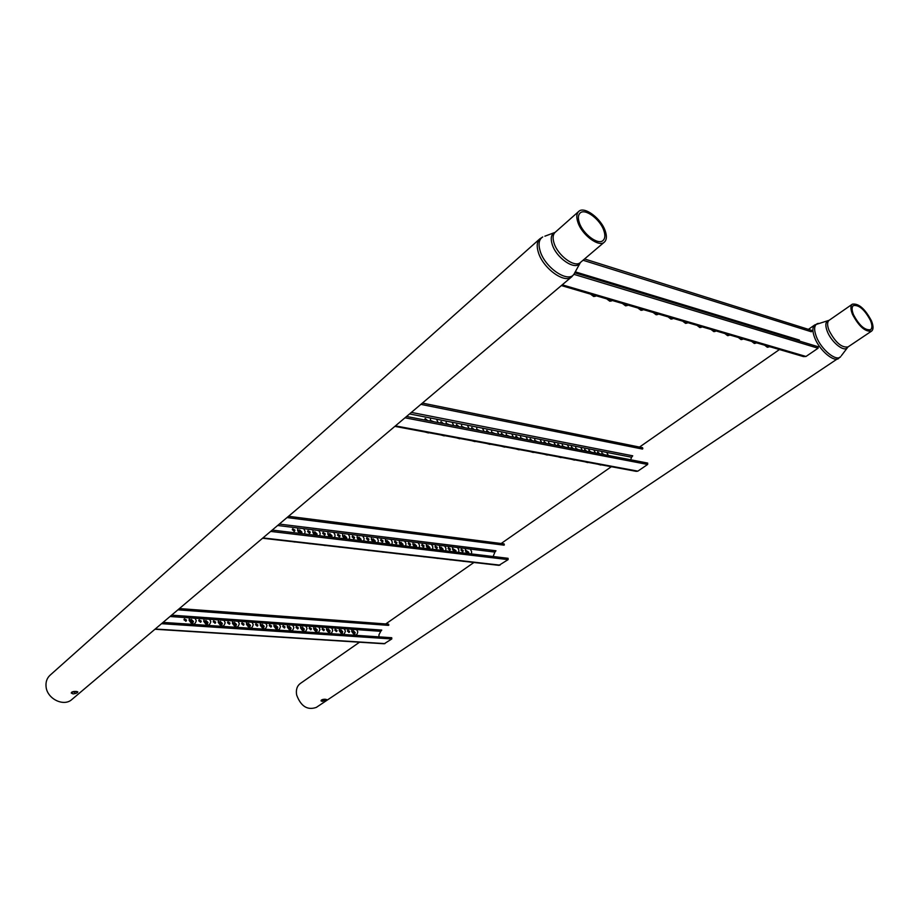 <?xml version="1.0" encoding="UTF-8"?>
<svg xmlns="http://www.w3.org/2000/svg" width="919" height="919" viewBox="0 0 919 919"><rect width="100%" height="100%" fill="white"/><g stroke="black" fill="none" stroke-linecap="round" stroke-linejoin="round"><path stroke-width="1.38" d="M325.441 699.256C322.741 699.221 321.271 699.761 321.03 700.875L322.247 701.392L326.59 699.497L321.282 700.14M870.431 320.421C864.676 309.669 859.001 304.717 853.395 305.579C851.626 307.038 851.672 310.094 853.51 314.735C859.265 325.544 864.951 330.53 870.557 329.703C872.361 328.221 872.326 325.119 870.431 320.421M852.499 314.39C858.932 326.475 865.284 332.058 871.557 331.127C873.578 329.473 873.532 326.015 871.419 320.754C864.986 308.738 858.633 303.201 852.372 304.166C850.408 305.809 850.443 309.209 852.499 314.39M818.427 323.362L817.244 323.683C814.085 325.429 813.809 329.795 816.417 336.791C821.276 349.657 836.382 361.971 840.655 356.687L316.331 707.389C307.428 710.502 300.869 706.355 296.642 694.959C295.792 689.836 296.998 686.022 300.283 683.506L359.536 642.209M76.013 691.456C73.072 691.375 71.487 691.915 71.245 693.064L73.129 693.914C76.001 693.535 77.575 692.857 77.828 691.881L76.013 691.456M71.544 692.283L76.863 691.513M603.921 230.795C600.417 219.48 585.024 207.924 580.096 213.047C578.143 214.931 577.856 218.079 579.257 222.501C582.692 233.885 598.2 245.499 603.071 240.456C605.104 238.538 605.391 235.321 603.921 230.795M577.787 222.007C581.612 234.736 598.958 247.716 604.403 242.088C606.678 239.939 606.988 236.332 605.345 231.278C601.428 218.63 584.231 205.718 578.717 211.45C576.535 213.553 576.224 217.068 577.787 222.007M71.923 699.462C63.848 707.079 47.041 698.877 46.065 686.677C45.594 681.978 46.926 678.153 50.063 675.224L539.798 238.86C536.96 241.582 536.466 246.039 538.304 252.208C542.819 268.199 564.634 284.063 571.744 276.78L71.923 699.462M74.876 691.467L74.68 692.421M184.087 619.28L185.764 621.255M184.041 619.888L186.201 621.06L186.511 620.061L184.363 618.889L184.041 619.888M198.826 620.291L200.457 622.266M198.78 620.911L200.893 622.083L201.215 621.072L199.09 619.9L198.78 620.911M213.334 621.301L214.943 623.266M213.3 621.91L215.379 623.082L215.689 622.071L213.61 620.911L213.3 621.91M227.636 622.289L229.21 624.242M227.602 622.898L229.647 624.058L229.968 623.059L227.912 621.899L227.602 622.898M241.731 623.254L243.271 625.207M241.697 623.875L243.719 625.035L244.029 624.035L242.007 622.864L241.697 623.875M255.62 624.219L257.136 626.161M255.597 624.828L257.584 625.988L257.883 624.989L255.896 623.829L255.597 624.828M269.313 625.161L270.795 627.091M269.29 625.77L271.243 626.93L271.553 625.931L269.589 624.771L269.29 625.77M282.811 626.103L284.258 628.022M282.788 626.701L284.718 627.861L285.016 626.861L283.086 625.701L282.788 626.701M296.113 627.022L297.538 628.929M296.09 627.62L297.997 628.78L298.296 627.78L296.389 626.62L296.09 627.62M309.243 627.93L310.633 629.825M309.221 628.527L311.093 629.676L311.392 628.676L309.519 627.528L309.221 628.527M322.178 628.826L323.545 630.71M322.155 629.423L324.005 630.572L324.292 629.572L322.454 628.424L322.155 629.423M334.93 629.71L336.274 631.583M334.918 630.308L336.745 631.445L337.032 630.445L335.205 629.308L334.918 630.308M347.52 630.583L348.829 632.444M347.508 631.169L349.3 632.306L349.588 631.319L347.796 630.181L347.508 631.169M192.714 623.036L190.945 619.797L190.153 619.969M207.303 624.035L205.534 620.819L204.776 620.968M221.663 625.012L219.917 621.807L219.193 621.945M235.827 625.977L234.081 622.795L233.392 622.921M249.773 626.93L248.05 623.76L247.395 623.875M263.535 627.861L261.191 624.817M277.09 628.78L274.781 625.747M290.461 629.687L288.198 626.666M303.638 630.583L301.409 627.574M316.63 631.468L314.447 628.47M329.45 632.341L327.302 629.354M342.098 633.191L339.973 630.216M379.007 636.867L378.95 634.822L380.753 631.307L351.92 629.285L351.713 631.468C354.757 636.109 356.779 636.258 357.813 631.881L356.618 629.607M354.562 634.041L352.482 631.077M154.955 629.239L384.211 643.771L391.781 638.958L161.537 623.679M179.32 608.631L388.576 624.162L388.84 625.069M171.6 615.167L381.741 630.078L380.753 631.307M351.92 629.285L326.716 627.516L326.486 629.722C329.553 634.432 331.644 634.581 332.747 630.158L331.552 627.849M318.755 626.953L313.861 626.609L313.609 628.837C316.699 633.582 318.813 633.731 319.961 629.274L318.755 626.953L326.716 627.516M305.786 626.034L300.812 625.69L300.547 627.93C303.649 632.709 305.797 632.858 306.992 628.378L305.786 626.034L313.861 626.609M292.621 625.115L287.59 624.759L287.302 627.022C290.427 631.835 292.598 631.985 293.839 627.47L292.621 625.115L300.812 625.69M279.273 624.173L274.161 623.817L273.862 626.092C277.01 630.939 279.215 631.089 280.49 626.551L279.273 624.173L287.59 624.759M265.74 623.231L260.559 622.864L260.238 625.15C263.397 630.032 265.637 630.181 266.958 625.609L265.74 623.231L274.161 623.817M252.013 622.266L246.751 621.899L246.407 624.196C249.589 629.113 251.863 629.274 253.23 624.667L252.013 622.266L260.559 622.864M238.078 621.278L232.737 620.911L232.381 623.231C235.586 628.182 237.895 628.343 239.308 623.702L238.078 621.278L246.751 621.899M223.937 620.291L218.527 619.911L218.148 622.243C221.364 627.229 223.708 627.39 225.166 622.726L223.937 620.291L232.737 620.911M209.589 619.28L204.098 618.901L203.708 621.244C206.947 626.276 209.314 626.436 210.83 621.738L209.589 619.28L218.527 619.911M195.035 618.257L189.452 617.867L189.038 620.233C192.301 625.299 194.713 625.46 196.275 620.739L195.035 618.257L204.098 618.901M163.054 622.393L391.724 637.729L391.781 638.958M292.345 529.298L294.091 531.377M292.357 529.826L294.654 531.182L294.93 530.137L292.644 528.781L292.357 529.826M307.67 531.148L309.37 533.215M307.681 531.676L309.933 533.031L310.208 531.986L307.957 530.631L307.681 531.676M322.741 532.974L324.396 535.03M322.753 533.502L324.97 534.858L325.246 533.801L323.028 532.457L322.753 533.502M337.572 534.778L339.191 536.811M337.583 535.306L339.766 536.639L340.041 535.593L337.859 534.261L337.583 535.306M352.161 536.547L353.746 538.568M352.184 537.064L354.32 538.408L354.596 537.362L352.448 536.018L352.184 537.064M366.52 538.281L368.071 540.292M366.543 538.81L368.657 540.142L368.921 539.097L366.807 537.764L366.543 538.81M380.661 540.004L382.178 541.98M380.684 540.521L382.752 541.842L383.016 540.797L380.948 539.476L380.684 540.521M394.573 541.682L396.055 543.657M394.607 542.199L396.64 543.52L396.905 542.474L394.86 541.165L394.607 542.199M408.277 543.347L409.725 545.3M408.312 543.864L410.311 545.174L410.575 544.128L408.564 542.819L408.312 543.864M421.764 544.99L423.188 546.92M421.798 545.495L423.774 546.805L424.027 545.76L422.051 544.462L421.798 545.495M435.043 546.598L436.445 548.517M435.089 547.104L437.03 548.402L437.283 547.368L435.33 546.07L435.089 547.104M448.127 548.183L449.494 550.079M448.173 548.689L450.092 549.976L450.333 548.942L448.415 547.655L448.173 548.689M461.016 549.757L462.36 551.63M461.062 550.24L462.958 551.538L463.199 550.504L461.304 549.217L461.062 550.24M292.92 541.716L294.965 542.061M308.267 543.474L310.289 543.818M323.362 545.208L325.349 545.541M338.215 546.908L340.179 547.242M352.827 548.586L354.768 548.907M367.221 550.24L369.128 550.561M381.374 551.859L383.257 552.181M395.308 553.456L397.169 553.766M409.035 555.03L410.873 555.34M422.545 556.581L424.36 556.88M435.847 558.109L437.639 558.407M448.954 559.614L450.724 559.901M301.375 533.583L298.514 530.424M316.527 535.398L313.724 532.25M331.426 537.178L328.68 534.042M346.095 538.925L343.396 535.811M360.524 540.659L357.882 537.558M374.734 542.359L372.149 539.269M388.714 544.025L386.187 540.958M402.488 545.679L399.995 542.624M416.043 547.299L413.607 544.266M429.391 548.896L427.002 545.886M442.544 550.47L440.201 547.471M455.491 552.02L453.193 549.045M493.124 556.512L494.916 552.089L465.462 548.482L465.37 550.768L466.841 553.376M468.253 553.537L466.002 550.584M461.855 561.095L463.613 561.383M262.581 538.235L498.925 565.346L508.115 559.625L270.645 531.412M503.784 543.945L504.382 544.829M279.33 524.071L495.973 550.768L494.916 552.089M465.462 548.482L439.65 545.323L439.523 547.644L441.005 550.286M439.65 545.323L426.45 543.703L426.313 546.035L427.794 548.7M426.45 543.703L413.045 542.061L412.884 544.416L414.377 547.092M413.045 542.061L399.432 540.395L399.248 542.761L400.753 545.472M399.432 540.395L385.601 538.706L385.406 541.084L386.922 543.818M385.601 538.706L371.552 536.983L371.345 539.384L372.861 542.13M371.552 536.983L357.284 535.237L357.054 537.661L358.582 540.429M357.284 535.237L342.787 533.468L342.546 535.903L344.074 538.683M342.787 533.468L328.06 531.664L327.784 534.111L329.324 536.926M328.06 531.664L313.092 529.826L312.793 532.296L314.344 535.134M313.092 529.826L297.871 527.966L297.561 530.458L299.112 533.307M272.196 530.091L508.081 558.304L508.115 559.625M463.187 561.245L464.704 561.417M450.276 559.763L451.826 559.947M437.18 558.258L438.742 558.442M423.866 556.742L425.463 556.914M410.356 555.191L411.976 555.375M396.64 553.617L398.283 553.801M382.695 552.009L384.372 552.204M368.542 550.389L370.231 550.584M354.148 548.735L355.871 548.93M339.536 547.058L341.282 547.264M324.683 545.358L326.463 545.564M309.577 543.623L311.392 543.83M294.229 541.865L296.067 542.072M427.657 420.557L425.164 418.501L425.129 420.063M443.429 423.602L440.982 421.568L440.948 423.119M458.914 426.588L456.513 424.567L456.49 426.117M474.135 429.529L471.757 427.519L471.746 429.07M489.08 432.424L486.748 430.425L486.737 431.964M503.761 435.261L501.464 433.274L501.452 434.813M518.201 438.041L515.938 436.077L515.927 437.605M532.377 440.787L530.148 438.834L530.148 440.362M546.323 443.486L544.117 441.534L544.128 443.061M560.027 446.129L557.856 444.199L557.867 445.715M573.502 448.736L571.365 446.818L571.377 448.323M586.747 451.298L584.645 449.391L584.668 450.896M599.785 453.814L597.706 451.918L597.729 453.412M424.98 431.976L428.449 432.952M440.833 434.94L444.245 435.893M456.41 437.835L459.764 438.788M471.7 440.683L474.997 441.625M486.714 443.486L489.965 444.405M501.475 446.232L504.669 447.139M515.973 448.943L519.109 449.839M530.229 451.597L533.307 452.481M544.232 454.204L547.276 455.077M558.005 456.766L560.992 457.628M571.538 459.293L574.49 460.132M584.852 461.775L587.758 462.602M432.619 421.511L431.137 420.971M448.242 424.532L446.829 423.992M463.59 427.496L462.246 426.967M478.661 430.414L477.386 429.885M493.469 433.274L492.262 432.757M508.023 436.077L506.874 435.583M522.325 438.845L521.234 438.352M536.386 441.557L535.352 441.074M550.205 444.233L549.229 443.762M563.784 446.852L562.876 446.404M577.143 449.437L576.293 449M590.285 451.976L589.481 450.597L589.228 451.206M603.209 454.468L602.462 454.066M597.936 464.21L600.796 465.037M424.888 419.248L426.232 420.282M440.706 422.315L441.993 423.326M456.238 425.325L457.49 426.313M471.493 428.277L472.699 429.253M486.484 431.183L487.633 432.137M501.211 434.044L502.314 434.974M515.674 436.847L516.742 437.766M529.895 439.604L530.929 440.511M543.876 442.326L544.864 443.199M557.615 444.991L558.568 445.853M571.136 447.61L572.043 448.449M584.415 450.195L585.288 451.011M597.488 452.734L598.326 453.526M394.86 426.37L636.212 471.344L637.843 471.148L647.642 464.463L404.98 417.8M630.652 459.776L631.594 457.237L601.83 451.436L602.06 454.25M642.392 447.656L642.863 448.667M411.356 412.413L632.731 455.813L631.594 457.237M601.83 451.436L575.662 446.335L575.857 449.184M575.662 446.335L562.244 443.716L562.417 446.588M562.244 443.716L548.597 441.051L548.758 443.946M548.597 441.051L534.72 438.352L534.858 441.269M534.72 438.352L520.591 435.595L520.717 438.535M520.591 435.595L506.231 432.792L506.335 435.755M506.231 432.792L491.608 429.943L491.688 432.929M491.608 429.943L476.731 427.036L476.789 430.046M476.731 427.036L461.591 424.084L461.625 427.117M461.591 424.084L446.174 421.086L446.186 424.13M446.174 421.086L430.471 418.019L430.46 421.097M406.554 416.479L647.677 463.061L647.642 464.463M599.728 464.543L602.198 465.014M586.632 462.108L589.159 462.579M573.33 459.626L575.891 460.109M559.797 457.099L562.394 457.593M546.024 454.537L548.677 455.031M532.021 451.93L534.72 452.435M517.776 449.276L520.522 449.782M503.279 446.577L506.07 447.093M488.529 443.82L491.366 444.348M473.503 441.028L476.398 441.557M458.213 438.179L461.154 438.719M442.648 435.273L445.646 435.836M426.784 432.321L429.851 432.883M590.503 294.126L593.685 296.504L595.489 296.228M606.655 298.859L609.791 301.202L611.549 300.938M622.473 303.5L625.563 305.82L627.275 305.545M637.97 308.049L641.014 310.335L642.703 310.059M653.168 312.506L656.166 314.769L657.809 314.493M668.067 316.871L671.019 319.111L672.628 318.824M682.679 321.156L685.574 323.362L687.159 323.086M697.004 325.36L699.864 327.543L701.415 327.256M711.053 329.484L713.868 331.644L715.396 331.357M724.838 333.528L727.618 335.653L729.112 335.366M738.371 337.491L741.105 339.605L742.575 339.306M742.713 338.847L742.736 337.882M751.639 341.386L754.338 343.476L755.797 343.178M755.9 342.718L755.923 341.753M764.677 345.211L767.331 347.267L768.766 346.98M768.858 346.509L768.87 345.555M561.348 285.568L656.637 313.517M770.375 346.877L803.459 356.583L805.986 356.469L818.071 348.232L573.904 274.333M811.305 330.254L811.845 331.334M575.26 271.852L799.392 340.087L798.645 340.811M574.823 272.817L818.243 346.773L818.071 348.232M767.078 345.912L770.363 346.945M754.051 342.098L757.417 343.132M740.783 338.203L744.218 339.249M727.262 334.24L730.789 335.297M713.489 330.197L717.096 331.254M699.451 326.073L703.127 327.153M685.126 321.88L688.882 322.983M670.525 317.595L674.351 318.721M655.638 313.23L659.543 314.378M640.451 308.773L644.426 309.944M624.954 304.223L629.01 305.418M609.136 299.594L613.283 300.8M592.996 294.861L597.224 296.102M847.536 347.325L847.111 347.864C843.653 352.126 831.35 342.006 827.33 331.518C825.17 325.808 825.365 322.236 827.916 320.811L828.582 320.605M838.714 358.467C833.774 362.523 819.403 350.219 814.693 337.79C812.235 331.288 812.293 326.969 814.889 324.844L829.133 320.294C827.111 321.96 827.1 325.36 829.076 330.507C835.36 342.465 841.678 347.945 848.03 346.922L871.557 331.127M848.03 346.922L841.356 355.722M580.337 262.547L579.832 263.328C575.11 270.898 556.064 257.883 552.147 244.224C550.47 238.549 551.136 234.759 554.168 232.829L555.019 232.45M544.864 236.194L555.087 232.381C552.87 234.517 552.503 238.032 553.996 242.926C557.649 255.551 574.857 268.187 580.417 262.478L604.403 242.088M539.798 238.86L542.727 236.964C538.982 239.331 538.109 243.994 540.131 250.933C544.852 267.682 568.229 283.489 574.03 274.138L575.11 272.127M190.199 619.877L191.324 619.452L193.415 621.451L192.818 623.002M205.925 620.474L207.993 622.45L207.464 623.955C206.89 624.472 205.971 623.702 204.719 621.646L205.925 620.474M220.296 621.474L222.352 623.427L221.835 624.943C221.157 625.368 220.261 624.598 219.136 622.634L220.296 621.474M233.437 622.829L234.471 622.45L236.505 624.403L235.919 625.954M249.888 626.896L247.441 623.771L248.44 623.427L250.462 625.357L249.876 626.907M262.202 624.38L264.201 626.298L263.627 627.838L261.145 625.506L262.202 624.38M275.78 625.322L277.756 627.229L277.274 628.734C276.883 629.331 276.045 628.562 274.758 626.436L275.78 625.322M289.152 626.253L291.116 628.148L290.645 629.641C290.232 630.181 289.416 629.412 288.164 627.355L289.152 626.253M302.351 627.172L304.292 629.055L303.821 630.537C303.569 631.146 302.753 630.388 301.386 628.263L302.351 627.172M315.355 628.079L317.285 629.94L316.825 631.433C316.377 631.939 315.573 631.181 314.436 629.147L315.355 628.079M328.186 628.964L330.093 630.825L329.645 632.306L327.29 630.032L328.186 628.964M340.834 629.848L342.73 631.686L342.293 633.168L339.973 630.905L340.834 629.848M344.177 628.734L345.372 631.031C344.303 635.42 342.247 635.282 339.191 630.595L339.41 628.401M353.31 630.71L355.182 632.536L354.768 634.007L352.482 631.755L353.31 630.71M155.219 629.021L384.958 643.61M188.361 624.081L183.524 623.76M203.053 625.069L198.297 624.748M217.539 626.046L212.84 625.724M231.795 626.999L227.177 626.689M245.855 627.941L241.295 627.631M259.709 628.872L255.218 628.573M273.368 629.791L268.945 629.492M286.831 630.687L282.466 630.4M300.111 631.583L295.803 631.296M313.195 632.456L308.945 632.169M326.096 633.317L321.914 633.042M338.824 634.179L334.7 633.903M351.38 635.018L347.313 634.742M189.452 617.867L170.015 616.5M388.519 625.379L177.918 609.825M162.985 622.45L391.505 637.775M298.537 530.297L299.674 529.93L301.937 532.147L301.604 533.606M304.694 533.973L305.085 531.366L303.672 528.678M315.596 535.283L313.735 532.733L314.838 531.768L317.078 533.973L316.756 535.421M319.835 535.788L320.191 533.192L318.801 530.527M330.553 537.075L328.703 534.536L329.76 533.583L331.977 535.766L331.667 537.201M334.734 537.569L335.067 534.996L333.677 532.354M345.257 538.833L343.43 536.305L344.441 535.363L346.635 537.535L346.348 538.959M349.381 539.327L349.702 536.765L348.312 534.146M359.743 540.567L357.916 538.052L358.892 537.121L361.064 539.269L360.788 540.682M363.809 541.05L364.108 538.511L362.729 535.903M373.987 542.267L372.184 539.763L373.114 538.856L375.262 540.981L374.998 542.382M378.008 542.75L378.283 540.223L376.905 537.638M386.198 540.809L387.106 540.556L389.242 542.669L388.99 544.059M391.988 544.416L392.241 541.911L390.874 539.35M401.833 545.599L400.041 543.118L400.891 542.221L403.004 544.324L402.763 545.714M405.75 546.07L405.98 543.577L404.613 541.027M415.434 547.219L413.653 544.76L414.469 543.876L416.56 545.955L416.33 547.333M419.294 547.69L419.512 545.22L418.145 542.692M428.817 548.827L427.059 546.368L427.829 545.495L429.908 547.563L429.69 548.93M432.631 549.286L432.826 546.828L431.482 544.324M442.005 550.401L440.258 547.954L440.994 547.092L443.05 549.137L442.843 550.504M445.772 550.849L445.956 548.413L444.601 545.92M453.216 548.85L455.996 550.699L455.801 552.055M457.536 547.506L458.88 549.976L458.719 552.399M454.02 551.837L452.55 549.217L452.653 546.908M466.013 550.389L468.747 552.239L468.564 553.583M471.47 553.927L471.608 551.526L470.275 549.068M262.96 537.914L500.005 565.151M297.871 527.966L277.641 525.496M504.026 545.174L287.004 517.569M431.114 420.684L433.963 421.775M438.179 422.591L436.468 419.19M446.795 423.693L449.586 424.785M453.768 425.6L452.056 422.235M462.211 426.646L464.922 427.749M469.069 428.553L467.369 425.21M477.34 429.552L479.982 430.666M484.106 431.459L482.406 428.151M492.216 432.412L494.79 433.527M498.879 434.319L497.19 431.034M506.828 435.227L509.333 436.33M513.388 437.122L511.711 433.86M521.176 437.984L523.623 439.098M527.655 439.879L525.978 436.64M535.295 440.695L537.684 441.809M541.682 442.579L540.004 439.374M549.171 443.36L551.492 444.474M555.455 445.244L553.801 442.073M562.807 445.991L565.07 447.105M569.01 447.863L567.356 444.716M576.213 448.564L578.419 449.69M582.336 450.436L580.693 447.312M589.412 451.114L591.56 452.217M593.8 449.873L595.443 452.975M589.068 451.746L588.849 448.909M602.382 453.607L604.472 454.721M608.332 455.468L606.701 452.378M395.423 425.888L637.843 471.148M430.471 418.019L409.552 413.941M642.45 449.069L420.879 404.36M594.846 296.01L592.295 294.654M610.94 300.731L608.435 299.387M626.712 305.349L624.242 304.017M642.174 309.875L639.727 308.566M657.326 314.309L654.914 313.011M672.18 318.652L669.802 317.377M686.734 322.925L684.391 321.661M701.025 327.107L698.704 325.866M715.028 331.208L712.742 329.978M728.778 335.228L726.527 334.022M742.265 339.18L740.036 337.985M755.498 343.051L753.304 341.868M768.491 346.854L766.32 345.693M562.233 284.821L805.986 356.469M811.362 331.782L583.037 260.249M814.889 324.844L808.421 329.347M779.45 349.542L639.509 447.071M611.342 466.714L501.154 543.508M473.928 562.474L385.739 623.955M852.372 304.166L829.133 320.294M580.417 262.478L574.03 274.138L571.744 276.78M578.717 211.45L555.087 232.381M192.841 622.99L192.887 622.956C192.278 623.45 191.336 622.68 190.084 620.647L190.21 619.854M235.942 625.942L233.346 623.61L233.449 622.818M179.4 608.562L388.576 624.162M300.398 533.468L298.618 530.217M388.025 543.945L386.233 540.774M454.997 551.951L453.205 548.85M467.794 553.491L466.002 550.401M288.52 516.294L504.106 543.887M506.943 435.87L506.714 435.296M521.314 438.65L521.062 438.064M535.432 441.373L535.157 440.787M549.309 444.061L549.022 443.452M562.956 446.691L562.646 446.083M576.374 449.288L576.052 448.667M602.554 454.342L602.186 453.71M422.395 403.073L642.599 447.702M659.405 314.332L671.513 317.882M674.224 318.686L686.102 322.167M688.768 322.948L700.416 326.36M703.024 327.13L714.442 330.472M717.004 331.231L728.216 334.516M730.72 335.251L741.725 338.479M744.183 339.203L754.981 342.362M757.405 343.074L767.997 346.187M584.553 258.963L811.649 330.369"/></g></svg>
